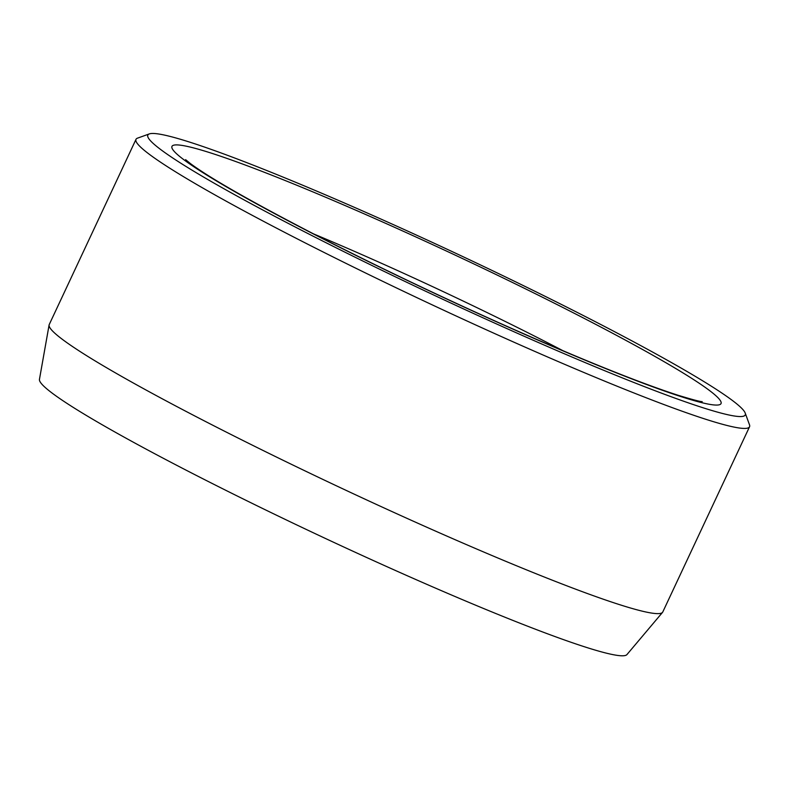 <?xml version="1.0" encoding="UTF-8"?>
<svg xmlns="http://www.w3.org/2000/svg" width="789" height="789" viewBox="0 0 789 789"><rect width="100%" height="100%" fill="white"/><g stroke="black" fill="none" stroke-linecap="round" stroke-linejoin="round"><path stroke-width="1.18" d="M149.328 133.913L137.523 138.144A338.767 24.222 25.1 0 0 135.994 139.347L49.234 324.555A338.767 24.222 25.1 0 0 49.096 325.009L39.45 379.381A324.437 23.197 25.1 0 0 255.971 505.236A324.437 23.197 25.1 0 0 588.683 648.114A324.437 23.197 25.1 0 0 626.939 654.584L662.543 612.363A338.767 24.222 25.1 0 0 662.79 611.968L749.55 426.76A338.767 24.222 25.1 0 0 749.501 424.817L745.201 413.041A329.851 23.581 25.1 0 0 456.545 253.644A329.851 23.581 25.1 0 0 149.328 133.913A329.851 23.581 25.1 0 0 354.813 257.076A329.851 23.581 25.1 0 0 706.106 408.741A329.851 23.581 25.1 0 0 745.201 413.041M135.994 139.347A338.767 24.222 25.1 0 0 359.103 269.828A338.767 24.222 25.1 0 0 709.35 420.409A338.767 24.222 25.1 0 0 749.55 426.76M49.096 325.009A338.767 24.222 25.1 0 0 275.183 456.427A338.767 24.222 25.1 0 0 622.59 605.607A338.767 24.222 25.1 0 0 662.543 612.363M310.393 232.4A303.104 21.668 25.1 0 0 721.176 402.735A303.104 21.668 25.1 0 0 308.055 189.883A303.104 21.668 25.1 0 0 310.393 232.4M563.267 350.868A267.451 19.123 25.1 0 0 313.539 233.889M702.19 401.64C700.533 401.769 692.436 399.628 677.909 395.21C638.262 382.34 580.487 359.025 504.556 325.285C436.554 294.839 372.24 264.049 311.645 232.903C249.866 200.84 209.41 177.703 190.297 163.481L185.602 159.654"/></g></svg>
